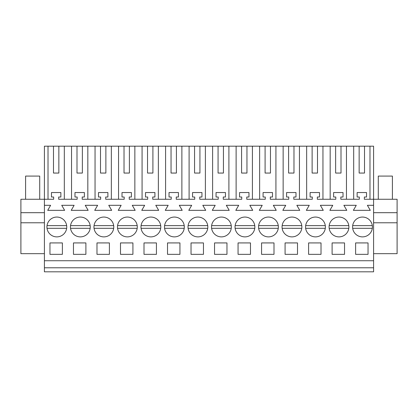 <?xml version="1.0" encoding="UTF-8"?>
<svg xmlns="http://www.w3.org/2000/svg" width="418" height="418" viewBox="0 0 418 418"><rect width="100%" height="100%" fill="white"/><g stroke="black" fill="none" stroke-linecap="round" stroke-linejoin="round"><path stroke-width="0.63" d="M44.412 212.694L20.9 212.694L20.9 199.261L44.412 199.261L44.412 146.19L48.023 146.19L48.023 199.261M44.412 271.81L44.412 260.727L373.587 260.727L373.587 271.81L44.412 271.81M44.412 205.306L50.615 205.306L47.704 210.343L64.633 210.343L61.723 205.306L74.127 205.306L71.217 210.343L88.146 210.343L85.235 205.306L97.64 205.306L94.729 210.343L111.658 210.343L108.748 205.306L121.152 205.306L118.242 210.343L135.171 210.343L132.26 205.306L144.665 205.306L141.754 210.343L158.683 210.343L155.773 205.306L168.177 205.306L165.267 210.343L182.196 210.343L179.285 205.306L191.69 205.306L188.779 210.343L205.708 210.343L202.798 205.306L215.202 205.306L212.292 210.343L229.221 210.343L226.31 205.306L238.715 205.306L235.804 210.343L252.733 210.343L249.823 205.306L262.227 205.306L259.317 210.343L276.246 210.343L273.335 205.306L285.74 205.306L282.829 210.343L299.758 210.343L296.848 205.306L309.252 205.306L306.342 210.343L323.271 210.343L320.36 205.306L332.765 205.306L329.854 210.343L346.783 210.343L343.873 205.306L356.277 205.306L353.367 210.343L370.296 210.343L367.385 205.306L373.587 205.306L373.587 199.261L364.35 199.261L364.35 197.014L366.534 197.014L366.534 192.541L357.129 192.541L357.129 197.014L359.313 197.014L359.313 199.261L340.837 199.261L340.837 197.014L343.021 197.014L343.021 192.541L333.616 192.541L333.616 197.014L335.8 197.014L335.8 199.261L317.325 199.261L317.325 197.014L319.509 197.014L319.509 192.541L310.104 192.541L310.104 197.014L312.288 197.014L312.288 199.261L293.812 199.261L293.812 197.014L295.996 197.014L295.996 192.541L286.591 192.541L286.591 197.014L288.775 197.014L288.775 199.261L270.3 199.261L270.3 197.014L272.484 197.014L272.484 192.541L263.079 192.541L263.079 197.014L265.263 197.014L265.263 199.261L246.787 199.261L246.787 197.014L248.971 197.014L248.971 192.541L239.566 192.541L239.566 197.014L241.75 197.014L241.75 199.261L223.275 199.261L223.275 197.014L225.459 197.014L225.459 192.541L216.054 192.541L216.054 197.014L218.238 197.014L218.238 199.261L199.762 199.261L199.762 197.014L201.946 197.014L201.946 192.541L192.541 192.541L192.541 197.014L194.725 197.014L194.725 199.261L176.25 199.261L176.25 197.014L178.434 197.014L178.434 192.541L169.029 192.541L169.029 197.014L171.213 197.014L171.213 199.261L152.737 199.261L152.737 197.014L154.921 197.014L154.921 192.541L145.516 192.541L145.516 197.014L147.7 197.014L147.7 199.261L129.225 199.261L129.225 197.014L131.409 197.014L131.409 192.541L122.004 192.541L122.004 197.014L124.188 197.014L124.188 199.261L105.712 199.261L105.712 197.014L107.896 197.014L107.896 192.541L98.491 192.541L98.491 197.014L100.675 197.014L100.675 199.261L82.2 199.261L82.2 197.014L84.384 197.014L84.384 192.541L74.979 192.541L74.979 197.014L77.163 197.014L77.163 199.261L58.687 199.261L58.687 197.014L60.871 197.014L60.871 192.541L51.466 192.541L51.466 197.014L53.65 197.014L53.65 199.261L44.412 199.261L44.412 260.727M64.315 199.261L64.315 146.19L71.535 146.19L71.535 199.261M76.996 173.057L82.367 173.057L76.996 173.057L76.996 146.19L71.535 146.19M76.996 146.19L95.048 146.19L95.048 199.261M100.508 173.057L105.879 173.057L100.508 173.057L100.508 146.19L95.048 146.19M100.508 146.19L118.56 146.19L118.56 199.261M124.021 173.057L129.392 173.057L124.021 173.057L124.021 146.19L118.56 146.19M124.021 146.19L142.073 146.19L142.073 199.261M147.533 173.057L152.904 173.057L147.533 173.057L147.533 146.19L142.073 146.19M147.533 146.19L165.585 146.19L165.585 199.261M171.046 173.057L176.417 173.057L171.046 173.057L171.046 146.19L165.585 146.19M171.046 146.19L189.098 146.19L189.098 199.261M194.558 173.057L199.929 173.057L194.558 173.057L194.558 146.19L189.098 146.19M194.558 146.19L212.61 146.19L212.61 199.261M218.071 173.057L223.442 173.057L218.071 173.057L218.071 146.19L212.61 146.19M218.071 146.19L236.123 146.19L236.123 199.261M241.583 173.057L246.954 173.057L241.583 173.057L241.583 146.19L236.123 146.19M241.583 146.19L259.635 146.19L259.635 199.261M265.096 173.057L270.467 173.057L265.096 173.057L265.096 146.19L259.635 146.19M265.096 146.19L283.148 146.19L283.148 199.261M288.608 173.057L293.979 173.057L288.608 173.057L288.608 146.19L283.148 146.19M288.608 146.19L306.66 146.19L306.66 199.261M312.121 173.057L317.492 173.057L312.121 173.057L312.121 146.19L306.66 146.19M312.121 146.19L330.173 146.19L330.173 199.261M335.633 173.057L341.004 173.057L335.633 173.057L335.633 146.19L330.173 146.19M335.633 146.19L373.587 146.19L373.587 199.261L397.1 199.261L397.1 253.674L373.587 253.674M53.483 173.057L58.854 173.057L53.483 173.057L53.483 146.19L48.023 146.19M53.483 146.19L64.315 146.19M44.412 267.781L373.587 267.781M373.587 205.306L373.587 260.727M49.956 242.926L49.956 254.348L62.381 254.348L62.381 242.926L49.956 242.926M85.105 235.668A9.907 9.907 0 0 0 89.05 222.219A9.907 9.907 0 0 0 75.601 218.274A9.907 9.907 0 0 0 71.656 231.718A9.907 9.907 0 0 0 90.168 228.312L70.537 228.312A9.907 9.907 0 0 0 80.355 236.881M146.138 218.274A9.907 9.907 0 0 0 142.193 231.718A9.907 9.907 0 0 0 155.642 235.668A9.907 9.907 0 0 0 159.587 222.219A9.907 9.907 0 0 0 141.075 225.626L160.705 225.626A9.907 9.907 0 0 0 150.893 217.062M202.667 235.668A9.907 9.907 0 0 0 206.612 222.219A9.907 9.907 0 0 0 193.163 218.274A9.907 9.907 0 0 0 189.218 231.718A9.907 9.907 0 0 0 207.73 228.312L188.1 228.312A9.907 9.907 0 0 0 197.918 236.881M320.23 235.668A9.907 9.907 0 0 0 324.175 222.219A9.907 9.907 0 0 0 310.726 218.274A9.907 9.907 0 0 0 306.781 231.718A9.907 9.907 0 0 0 325.293 228.312L305.662 228.312A9.907 9.907 0 0 0 315.48 236.881M73.469 242.926L73.469 254.348L85.894 254.348L85.894 242.926L73.469 242.926M109.406 254.348L96.981 254.348L96.981 242.926L109.406 242.926L109.406 254.348M156.431 254.348L156.431 242.926L144.006 242.926L144.006 254.348L156.431 254.348M132.919 254.348L120.494 254.348L120.494 242.926L132.919 242.926L132.919 254.348M132.13 235.668A9.907 9.907 0 0 0 136.075 222.219A9.907 9.907 0 0 0 122.626 218.274A9.907 9.907 0 0 0 118.681 231.718A9.907 9.907 0 0 0 137.193 228.312L117.562 228.312A9.907 9.907 0 0 0 127.38 236.881M249.692 235.668A9.907 9.907 0 0 0 253.637 222.219A9.907 9.907 0 0 0 240.188 218.274A9.907 9.907 0 0 0 236.243 231.718A9.907 9.907 0 0 0 254.755 228.312L235.125 228.312A9.907 9.907 0 0 0 244.943 236.881M226.18 235.668A9.907 9.907 0 0 0 230.125 222.219A9.907 9.907 0 0 0 216.676 218.274A9.907 9.907 0 0 0 212.731 231.718A9.907 9.907 0 0 0 231.243 228.312L211.612 228.312A9.907 9.907 0 0 0 221.43 236.881M169.651 218.274A9.907 9.907 0 0 0 165.706 231.718A9.907 9.907 0 0 0 179.155 235.668A9.907 9.907 0 0 0 183.1 222.219A9.907 9.907 0 0 0 164.587 225.626L184.218 225.626A9.907 9.907 0 0 0 174.405 217.062M226.969 254.348L214.544 254.348L214.544 242.926L226.969 242.926L226.969 254.348M250.481 254.348L250.481 242.926L238.056 242.926L238.056 254.348L250.481 254.348M203.456 254.348L191.031 254.348L191.031 242.926L203.456 242.926L203.456 254.348M167.519 242.926L167.519 254.348L179.944 254.348L179.944 242.926L167.519 242.926M343.742 235.668A9.907 9.907 0 0 0 347.687 222.219A9.907 9.907 0 0 0 334.238 218.274A9.907 9.907 0 0 0 330.293 231.718A9.907 9.907 0 0 0 348.805 228.312L329.175 228.312A9.907 9.907 0 0 0 338.993 236.881M296.717 235.668A9.907 9.907 0 0 0 300.662 222.219A9.907 9.907 0 0 0 287.213 218.274A9.907 9.907 0 0 0 283.268 231.718A9.907 9.907 0 0 0 301.78 228.312L282.15 228.312A9.907 9.907 0 0 0 291.968 236.881M263.701 218.274A9.907 9.907 0 0 0 259.756 231.718A9.907 9.907 0 0 0 273.205 235.668A9.907 9.907 0 0 0 277.15 222.219A9.907 9.907 0 0 0 258.637 225.626L278.268 225.626A9.907 9.907 0 0 0 268.455 217.062M273.994 254.348L273.994 242.926L261.569 242.926L261.569 254.348L273.994 254.348M285.081 242.926L297.506 242.926L297.506 254.348L285.081 254.348L285.081 242.926M332.106 242.926L332.106 254.348L344.531 254.348L344.531 242.926L332.106 242.926M308.594 242.926L321.019 242.926L321.019 254.348L308.594 254.348L308.594 242.926M368.044 254.348L368.044 242.926L355.619 242.926L355.619 254.348L368.044 254.348M357.751 218.274A9.907 9.907 0 0 0 353.806 231.718A9.907 9.907 0 0 0 367.255 235.668A9.907 9.907 0 0 0 371.2 222.219A9.907 9.907 0 0 0 352.688 225.626L372.318 225.626A9.907 9.907 0 0 0 362.505 217.062M61.592 235.668A9.907 9.907 0 0 0 65.537 222.219A9.907 9.907 0 0 0 52.088 218.274A9.907 9.907 0 0 0 48.143 231.718A9.907 9.907 0 0 0 66.655 228.312L47.025 228.312A9.907 9.907 0 0 0 56.843 236.881M99.113 218.274A9.907 9.907 0 0 0 95.168 231.718A9.907 9.907 0 0 0 108.617 235.668A9.907 9.907 0 0 0 112.562 222.219A9.907 9.907 0 0 0 94.05 225.626L113.68 225.626A9.907 9.907 0 0 0 103.868 217.062M20.9 212.694L20.9 222.773L44.412 222.773M20.9 222.773L20.9 253.674L44.412 253.674M58.854 173.057L58.854 146.19M87.827 199.261L87.827 146.19M82.367 173.057L82.367 146.19M111.34 199.261L111.34 146.19M105.879 173.057L105.879 146.19M134.852 199.261L134.852 146.19M129.392 173.057L129.392 146.19M158.365 199.261L158.365 146.19M152.904 173.057L152.904 146.19M181.877 199.261L181.877 146.19M176.417 173.057L176.417 146.19M205.39 199.261L205.39 146.19M199.929 173.057L199.929 146.19M228.902 199.261L228.902 146.19M223.442 173.057L223.442 146.19M252.415 199.261L252.415 146.19M246.954 173.057L246.954 146.19M275.927 199.261L275.927 146.19M270.467 173.057L270.467 146.19M299.44 199.261L299.44 146.19M293.979 173.057L293.979 146.19M322.952 199.261L322.952 146.19M317.492 173.057L317.492 146.19M346.465 199.261L346.465 146.19M341.004 173.057L341.004 146.19M353.685 199.261L353.685 146.19M369.977 199.261L369.977 146.19M359.146 146.19L359.146 173.057L364.517 173.057L364.517 146.19M359.146 173.057L364.517 173.057M373.587 222.773L397.1 222.773M373.587 212.694L397.1 212.694M25.602 199.261L25.602 176.082L39.71 176.082L39.71 199.261M66.749 226.969L66.655 225.626A9.907 9.907 0 0 0 56.843 217.062M52.088 218.274A9.907 9.907 0 0 0 47.025 225.626L66.655 225.626M90.262 226.969L90.168 225.626A9.907 9.907 0 0 0 80.355 217.062M75.601 218.274A9.907 9.907 0 0 0 70.537 225.626L90.168 225.626M113.774 226.969L113.68 225.626M108.617 235.668A9.907 9.907 0 0 0 113.68 228.312L94.05 228.312A9.907 9.907 0 0 0 103.868 236.881M137.287 226.969L137.193 225.626A9.907 9.907 0 0 0 127.38 217.062M122.626 218.274A9.907 9.907 0 0 0 117.562 225.626L137.193 225.626M160.799 226.969L160.705 225.626M155.642 235.668A9.907 9.907 0 0 0 160.705 228.312L141.075 228.312A9.907 9.907 0 0 0 150.893 236.881M184.312 226.969L184.218 225.626M179.155 235.668A9.907 9.907 0 0 0 184.218 228.312L164.587 228.312A9.907 9.907 0 0 0 174.405 236.881M207.824 226.969L207.73 225.626A9.907 9.907 0 0 0 197.918 217.062M193.163 218.274A9.907 9.907 0 0 0 188.1 225.626L207.73 225.626M231.337 226.969L231.243 225.626A9.907 9.907 0 0 0 221.43 217.062M216.676 218.274A9.907 9.907 0 0 0 211.612 225.626L231.243 225.626M254.849 226.969L254.755 225.626A9.907 9.907 0 0 0 244.943 217.062M240.188 218.274A9.907 9.907 0 0 0 235.125 225.626L254.755 225.626M278.362 226.969L278.268 225.626M273.205 235.668A9.907 9.907 0 0 0 278.268 228.312L258.637 228.312A9.907 9.907 0 0 0 268.455 236.881M301.874 226.969L301.78 225.626A9.907 9.907 0 0 0 291.968 217.062M287.213 218.274A9.907 9.907 0 0 0 282.15 225.626L301.78 225.626M325.387 226.969L325.293 225.626A9.907 9.907 0 0 0 315.48 217.062M310.726 218.274A9.907 9.907 0 0 0 305.662 225.626L325.293 225.626M348.899 226.969L348.805 225.626A9.907 9.907 0 0 0 338.993 217.062M334.238 218.274A9.907 9.907 0 0 0 329.175 225.626L348.805 225.626M372.412 226.969L372.318 225.626M367.255 235.668A9.907 9.907 0 0 0 372.318 228.312L352.688 228.312A9.907 9.907 0 0 0 362.505 236.881M378.29 199.261L378.29 176.082L392.397 176.082L392.397 199.261"/></g></svg>
